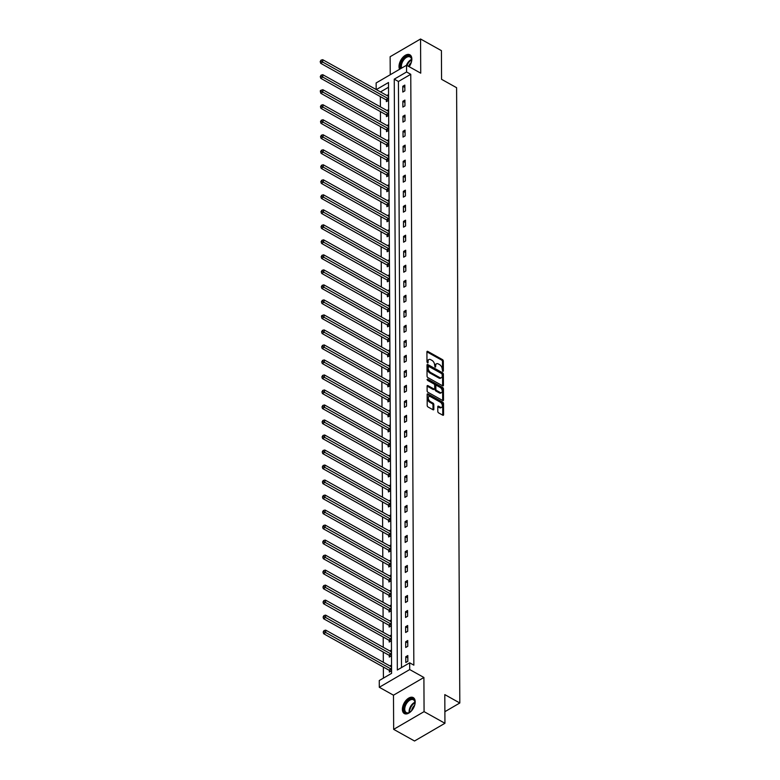 <?xml version="1.0" encoding="UTF-8"?>
<svg xmlns="http://www.w3.org/2000/svg" width="780" height="780" viewBox="0 0 780 780"><rect width="100%" height="100%" fill="white"/><g stroke="black" fill="none" stroke-linecap="round" stroke-linejoin="round"><path stroke-width="1.17" d="M442.786 371.397L443.362 371.056L443.303 361.023A1.15 0.673 59.8 0 0 442.484 359.619L427.742 351.39A1.15 0.673 59.8 0 0 426.923 351.877L426.972 361.91L427.957 362.924L428.113 361.247A3.676 2.145 59.8 0 1 428.883 359.531A3.676 2.145 59.8 0 1 430.726 359.697L431.954 360.38A3.676 2.145 59.8 0 1 434.587 364.865L435.172 367.146L435.737 365.508A3.676 2.145 59.8 0 1 436.507 363.792A3.676 2.145 59.8 0 1 438.34 363.948L439.569 364.63A3.676 2.145 59.8 0 1 442.202 369.115L442.786 371.397L443.362 371.056M415.204 701.844A9.136 5.284 -60.8 0 0 413.244 697.603A9.136 5.284 -60.8 0 0 406.263 700.118A9.136 5.284 -60.8 0 0 402.382 709.312A9.136 5.284 -60.8 0 0 404.342 713.563A9.136 5.284 -60.8 0 0 411.313 711.048A9.136 5.284 -60.8 0 0 415.204 701.844M409.178 66.71A9.136 5.284 -60.8 0 0 411.84 59.036A9.136 5.284 -60.8 0 0 409.88 54.795A9.136 5.284 -60.8 0 0 402.899 57.301A9.136 5.284 -60.8 0 0 399.019 66.505A9.136 5.284 -60.8 0 0 399.604 69.284M437.814 411.489A1.15 0.673 59.8 0 0 438.633 412.893L442.777 415.204A1.15 0.673 59.8 0 0 443.586 414.716L443.527 403.572A1.15 0.673 59.8 0 0 442.709 402.168L427.957 393.939A1.15 0.673 59.8 0 0 427.148 394.427L427.206 405.571A1.15 0.673 59.8 0 0 428.025 406.975L433.027 409.763A1.15 0.673 59.8 0 0 433.836 409.276L433.816 404.508A1.15 0.673 59.8 0 0 432.988 403.104L430.511 401.719A3.071 1.794 59.8 0 1 428.473 399.019A3.071 1.794 59.8 0 1 428.951 396.532A3.071 1.794 59.8 0 1 430.482 396.669L440.193 402.09A3.071 1.794 59.8 0 1 442.231 404.781A3.071 1.794 59.8 0 1 441.753 407.267A3.071 1.794 59.8 0 1 440.222 407.14L438.604 406.234A1.15 0.673 59.8 0 0 437.785 406.721L437.814 411.489M444.941 723.284L414.531 741L393.666 729.358L424.076 711.643L444.941 723.284L444.795 694.609L459.81 702.995L456.592 87.701L441.568 79.316L441.421 50.641L420.556 39L420.732 73.164L406.546 65.247L406.585 71.974L410.758 74.305L413.848 665.155L409.675 662.825L409.715 669.562L379.294 687.277L379.265 680.54L391.589 673.355L388.498 82.514L376.321 89.603M424.076 711.643L423.901 677.479L409.715 669.562M443.43 385.34L442.611 385.817A1.15 0.673 59.8 0 0 442.611 385.817A1.15 0.673 59.8 0 0 443.43 385.34L443.372 374.195A1.15 0.673 59.8 0 0 442.552 372.791L427.81 364.562A1.15 0.673 59.8 0 0 426.991 365.05L427.05 376.194A1.15 0.673 59.8 0 0 427.879 377.598L442.621 385.827L442.552 374.673A1.15 0.673 59.8 0 0 441.733 373.269L426.991 365.05L427.81 364.562M443.45 388.879L443.508 400.033A1.15 0.673 59.8 0 1 442.699 400.52L427.947 392.291A1.15 0.673 59.8 0 1 427.128 390.887L427.099 386.119L433.075 389.444A1.15 0.673 59.8 0 0 433.651 389.493L434.47 389.015A1.15 0.673 59.8 0 0 434.714 388.479L434.694 385.31A1.15 0.673 59.8 0 0 433.865 383.916L427.645 380.435L427.635 379.119L442.63 387.485A1.15 0.673 59.8 0 1 443.45 388.879L442.63 389.366L442.689 400.51L443.508 400.033M427.918 385.632A1.15 0.673 59.8 0 0 427.099 386.119L427.918 385.632L433.894 388.966A1.15 0.673 59.8 0 0 434.47 389.015M420.556 39L390.136 56.716L390.234 74.743M444.883 711.692L459.81 702.995M410.758 74.305L398.424 81.49L401.495 667.592M402.782 86.287L402.811 92.059L404.859 90.87L404.83 85.088L402.782 86.287L404.849 87.448M402.86 101.303L402.889 107.074L404.947 105.875L404.908 100.103L402.86 101.303L404.927 102.453M402.938 116.317L402.968 122.09L405.025 120.89L404.995 115.118L402.938 116.317L405.005 117.468M403.016 131.323L403.046 137.095L405.103 135.905L405.073 130.124L403.016 131.323L405.083 132.483M403.094 146.338L403.123 152.11L405.181 150.91L405.151 145.139L403.094 146.338L405.161 147.488M403.172 161.353L403.202 167.125L405.259 165.925L405.229 160.153L403.172 161.353L405.239 162.503M403.25 176.358L403.279 182.13L405.337 180.941L405.308 175.159L403.25 176.358L405.317 177.518M403.328 191.373L403.357 197.145L405.415 195.946L405.385 190.174L403.328 191.373L405.395 192.524M403.406 206.388L403.435 212.16L405.493 210.961L405.464 205.189L403.406 206.388L405.473 207.538M403.484 221.393L403.514 227.165L405.571 225.976L405.541 220.194L403.484 221.393L405.551 222.553M403.562 236.408L403.591 242.18L405.649 240.981L405.619 235.209L403.562 236.408L405.629 237.559M403.64 251.423L403.669 257.195L405.727 255.996L405.697 250.224L403.64 251.423L405.707 252.574M403.718 266.428L403.748 272.2L405.805 271.011L405.776 265.229L403.718 266.428L405.785 267.589M403.796 281.444L403.835 287.215L405.883 286.016L405.853 280.244L403.796 281.444L405.863 282.594M403.874 296.459L403.913 302.231L405.961 301.031L405.931 295.259L403.874 296.459L405.951 297.609M403.962 311.464L403.991 317.236L406.039 316.046L406.01 310.264L403.962 311.464L406.029 312.624M404.04 326.479L404.069 332.251L406.117 331.052L406.087 325.279L404.04 326.479L406.107 327.629M404.118 341.494L404.147 347.266L406.204 346.066L406.165 340.294L404.118 341.494L406.185 342.644M404.196 356.499L404.225 362.271L406.282 361.081L406.253 355.3L404.196 356.499L406.263 357.659M404.274 371.514L404.303 377.286L406.36 376.087L406.331 370.315L404.274 371.514L406.341 372.665M404.352 386.529L404.381 392.301L406.438 391.102L406.409 385.33L404.352 386.529L406.419 387.68M404.43 401.534L404.459 407.306L406.517 406.117L406.487 400.335L404.43 401.534L406.497 402.694M404.508 416.549L404.537 422.321L406.594 421.122L406.565 415.35L404.508 416.549L406.575 417.7M404.586 431.555L404.615 437.336L406.673 436.137L406.643 430.365L404.586 431.555L406.653 432.715M404.664 446.569L404.693 452.341L406.75 451.152L406.721 445.37L404.664 446.569L406.731 447.73M404.742 461.584L404.771 467.356L406.828 466.157L406.799 460.385L404.742 461.584L406.809 462.735M404.82 476.59L404.849 482.372L406.906 481.172L406.877 475.4L404.82 476.59L406.887 477.75M404.898 491.605L404.927 497.377L406.985 496.187L406.955 490.406L404.898 491.605L406.965 492.755M404.976 506.62L405.005 512.392L407.062 511.192L407.033 505.421L404.976 506.62L407.043 507.77M405.054 521.625L405.093 527.407L407.14 526.207L407.111 520.435L405.054 521.625L407.121 522.785M405.132 536.64L405.171 542.412L407.219 541.222L407.189 535.441L405.132 536.64L407.209 537.791M405.22 551.655L405.249 557.427L407.296 556.228L407.267 550.456L405.22 551.655L407.287 552.806M405.298 566.66L405.327 572.442L407.375 571.243L407.345 565.471L405.298 566.66L407.365 567.821M405.376 581.675L405.405 587.447L407.462 586.258L407.423 580.476L405.376 581.675L407.443 582.826M405.454 596.69L405.483 602.462L407.54 601.263L407.501 595.491L405.454 596.69L407.521 597.841M405.532 611.696L405.561 617.477L407.618 616.278L407.589 610.506L405.532 611.696L407.599 612.856M405.61 626.71L405.639 632.483L407.696 631.293L407.667 625.511L405.61 626.71L407.677 627.861M405.688 641.725L405.717 647.498L407.774 646.298L407.745 640.526L405.688 641.725L407.755 642.876M405.766 656.731L405.795 662.512L407.852 661.313L407.823 655.541L405.766 656.731L407.833 657.891M380.367 96.613L380.416 106.86M380.445 111.618L380.494 121.875M380.523 126.633L380.572 136.89M380.601 141.648L380.65 151.895M380.679 156.653L380.738 166.91M380.757 171.668L380.815 181.925M380.835 186.683L380.894 196.93M380.913 201.689L380.971 211.945M380.991 216.703L381.049 226.96M381.069 231.718L381.127 241.966M381.147 246.724L381.206 256.981M381.225 261.739L381.284 271.996M381.303 276.754L381.361 287.001M381.391 291.759L381.44 302.016M381.469 306.774L381.517 317.031M381.547 321.789L381.595 332.036M381.625 336.794L381.673 347.051M381.703 351.809L381.752 362.066M381.781 366.824L381.829 377.072M381.859 381.829L381.907 392.087M381.937 396.844L381.985 407.101M382.015 411.86L382.073 422.107M382.093 426.865L382.151 437.122M382.171 441.88L382.229 452.137M382.249 456.895L382.307 467.142M382.327 471.9L382.385 482.157M382.405 486.915L382.463 497.172M382.483 501.93L382.541 512.177M382.561 516.935L382.619 527.192M382.648 531.95L382.697 542.207M382.726 546.965L382.775 557.212M382.805 561.971L382.853 572.227M382.882 576.986L382.931 587.242M382.96 592L383.009 602.248M383.038 607.006L383.087 617.263M383.116 622.021L383.165 632.278M383.194 637.036L383.243 647.283M383.273 652.041L383.331 662.298M383.351 667.056L383.409 678.122M388.518 87.253L380.494 91.933M386.363 100.084L386.373 101.634L388.421 100.444L388.391 94.672L386.919 95.521M386.441 115.089L386.451 116.649L388.498 115.45L388.469 109.678L386.997 110.536M386.519 130.104L386.529 131.664L388.577 130.465L388.547 124.693L387.075 125.551M386.597 145.119L386.607 146.669L388.664 145.48L388.625 139.708L387.153 140.556M386.675 160.124L386.685 161.684L388.742 160.485L388.703 154.713L387.231 155.571M386.753 175.139L386.763 176.699L388.82 175.5L388.791 169.728L387.319 170.586M386.831 190.154L386.841 191.704L388.898 190.515L388.869 184.743L387.397 185.591M386.909 205.159L386.919 206.72L388.976 205.52L388.947 199.748L387.475 200.606M386.987 220.174L386.997 221.734L389.054 220.535L389.025 214.763L387.553 215.621M387.065 235.189L387.075 236.74L389.132 235.55L389.103 229.778L387.631 230.626M387.143 250.195L387.153 251.755L389.21 250.556L389.181 244.784L387.709 245.641M387.221 265.21L387.231 266.77L389.288 265.57L389.259 259.798L387.787 260.656M387.299 280.225L387.309 281.775L389.366 280.585L389.337 274.814L387.865 275.662M387.387 295.23L387.387 296.79L389.444 295.591L389.415 289.819L387.943 290.677M387.465 310.245L387.465 311.805L389.522 310.606L389.493 304.834L388.021 305.692M387.543 325.26L387.543 326.81L389.6 325.621L389.571 319.849L388.099 320.697M387.621 340.265L387.631 341.825L389.678 340.626L389.649 334.854L388.177 335.712M387.699 355.28L387.709 356.84L389.756 355.641L389.727 349.869L388.255 350.727M387.777 370.295L387.787 371.846L389.834 370.656L389.805 364.884L388.333 365.732M387.855 385.3L387.865 386.86L389.912 385.661L389.883 379.889L388.411 380.747M387.933 400.315L387.943 401.875L390 400.676L389.961 394.904L388.489 395.762M388.011 415.331L388.021 416.881L390.078 415.691L390.049 409.909L388.577 410.767M388.089 430.336L388.099 431.896L390.156 430.697L390.127 424.924L388.654 425.782M388.167 445.351L388.177 446.911L390.234 445.712L390.205 439.94L388.732 440.798M388.245 460.366L388.255 461.916L390.312 460.726L390.283 454.945L388.81 455.803M388.323 475.371L388.333 476.931L390.39 475.732L390.361 469.96L388.889 470.818M388.401 490.386L388.411 491.946L390.468 490.747L390.439 484.975L388.966 485.833M388.479 505.401L388.489 506.951L390.546 505.762L390.517 499.98L389.044 500.838M388.557 520.406L388.567 521.966L390.624 520.767L390.595 514.995L389.123 515.853M388.645 535.421L388.645 536.981L390.702 535.782L390.673 530.01L389.2 530.868M388.723 550.436L388.723 551.986L390.78 550.797L390.751 545.015L389.279 545.873M388.801 565.442L388.801 567.001L390.858 565.802L390.829 560.03L389.356 560.888M388.879 580.457L388.889 582.017L390.936 580.817L390.907 575.045L389.435 575.903M388.957 595.471L388.966 597.022L391.014 595.832L390.985 590.05L389.512 590.908M389.035 610.477L389.044 612.037L391.092 610.837L391.063 605.066L389.59 605.923M389.113 625.492L389.123 627.052L391.17 625.852L391.141 620.081L389.668 620.938M389.191 640.507L389.2 642.057L391.258 640.867L391.219 635.086L389.747 635.944M389.269 655.512L389.279 657.072L391.336 655.873L391.306 650.101L389.834 650.959M389.347 670.527L389.356 672.087L391.414 670.888L391.385 665.116L389.912 665.974M423.901 677.479L393.481 695.194L393.666 729.358M393.481 695.194L379.294 687.277M376.165 89.524L376.135 82.953L406.546 65.247M406.585 71.974L394.251 79.16L397.342 670.01L409.675 662.825M398.424 81.49L394.251 79.16M436.507 363.792L435.679 364.27A3.676 2.145 59.8 0 0 434.909 365.986L435.737 365.508M434.918 366.931L434.909 365.986M428.883 359.531L428.064 360.019A3.676 2.145 59.8 0 0 427.294 361.735L428.113 361.247M427.303 362.68L427.294 361.735M442.533 371.183L442.484 361.501A1.15 0.673 59.8 0 0 441.656 360.097L426.923 351.868L427.742 351.39M442.231 374.595L441.656 373.61L428.717 366.385L428.152 368.101A3.676 2.145 59.8 0 0 430.784 372.587L439.637 377.52A3.676 2.145 59.8 0 0 441.47 377.676A3.676 2.145 59.8 0 0 442.24 375.96L442.231 374.595M441.47 377.676L440.651 378.163A3.676 2.145 59.8 0 1 438.818 377.998L429.965 373.064A3.676 2.145 59.8 0 1 427.333 368.579L427.323 367.204M427.118 379.762L441.802 387.962L442.63 387.485M440.105 392.428A3.071 1.794 59.8 0 0 441.636 392.555A3.071 1.794 59.8 0 0 442.114 390.078A3.071 1.794 59.8 0 0 440.076 387.377L436.654 385.466A1.15 0.673 59.8 0 0 435.844 385.954L435.854 389.123A1.15 0.673 59.8 0 0 436.683 390.517L440.105 392.428L439.276 392.906A3.071 1.794 59.8 0 0 440.817 393.042L441.636 392.555M436.078 385.418L435.26 385.895A1.15 0.673 59.8 0 0 435.016 386.431L435.844 385.954M439.276 392.906L435.864 390.994A1.15 0.673 59.8 0 1 435.035 389.6L435.016 386.431M442.63 389.366A1.15 0.673 59.8 0 0 441.802 387.962M441.753 407.267L440.934 407.745A3.071 1.794 59.8 0 1 439.394 407.618L437.785 406.721L438.604 406.234M428.951 396.532L428.132 397.02A3.071 1.794 59.8 0 0 427.654 399.497A3.071 1.794 59.8 0 0 429.692 402.197L430.511 401.719M433.836 409.276L433.017 409.753A1.15 0.673 59.8 0 0 433.017 409.753L432.988 404.986A1.15 0.673 59.8 0 0 432.169 403.582L429.692 402.197M443.586 414.716L442.767 415.194A1.15 0.673 59.8 0 0 442.767 415.194L442.709 404.05A1.15 0.673 59.8 0 0 441.88 402.646L427.148 394.427L427.957 393.939M388.401 96.223L388.284 96.213A1.17 0.682 -120.2 0 1 387.972 96.106L322.706 59.689L322.725 62.088L320.668 63.287L385.924 99.713A1.17 0.682 -120.2 0 1 386.236 99.957L387.338 101.078M321.019 61.123L321.009 60.157L320.19 61.6L321.019 61.123L387.982 98.514A1.17 0.682 -120.2 0 1 388.294 98.758L388.411 98.885M321.009 60.157L322.706 59.689M320.668 63.287L320.19 61.6M400.94 68.513A7.907 4.573 119.2 0 1 403.289 59.134A7.907 4.573 119.2 0 1 411.645 59.855A7.907 4.573 119.2 0 1 411.284 62.468A5.762 3.334 119.2 0 0 410.163 63.638A5.762 3.334 119.2 0 0 408.632 66.407M411.645 60.099A7.322 4.231 -60.8 0 0 410.075 56.989A7.322 4.231 -60.8 0 0 403.913 59.67A7.322 4.231 -60.8 0 0 401.642 68.104M410.387 55.146A9.077 5.245 -60.8 0 0 402.87 58.539A9.077 5.245 -60.8 0 0 400.062 69.02M403.913 709.186A7.907 4.573 119.2 0 1 409.402 699.475A7.907 4.573 119.2 0 1 415.009 702.663A7.907 4.573 119.2 0 1 415.009 702.721A7.907 4.573 119.2 0 1 414.648 705.276A5.762 3.334 119.2 0 0 411.606 710.726A7.907 4.573 119.2 0 1 409.568 712.403A7.907 4.573 119.2 0 1 403.913 709.186M415.009 702.907A7.322 4.231 -60.8 0 0 413.449 699.797A7.322 4.231 -60.8 0 0 407.852 701.805A7.322 4.231 -60.8 0 0 404.742 709.176A7.322 4.231 -60.8 0 0 406.312 712.579A7.322 4.231 -60.8 0 0 409.783 712.276M413.751 697.963A9.077 5.245 -60.8 0 0 406.868 700.615A9.077 5.245 -60.8 0 0 403.084 709.663A9.077 5.245 -60.8 0 0 404.908 713.807M388.479 111.238L388.362 111.228A1.17 0.682 -120.2 0 1 388.05 111.121L322.784 74.695L322.803 77.103L320.746 78.302L386.002 114.728A1.17 0.682 -120.2 0 1 386.315 114.972L387.416 116.084M321.097 76.138L321.087 75.172L320.268 76.615L321.097 76.138L388.06 113.529A1.17 0.682 -120.2 0 1 388.372 113.773L388.498 113.899M321.087 75.172L322.784 74.695M320.746 78.302L320.268 76.615M388.557 126.253L388.44 126.233A1.17 0.682 -120.2 0 1 388.128 126.136L322.861 89.71L322.881 92.118L320.824 93.308L386.081 129.733A1.17 0.682 -120.2 0 1 386.392 129.977L387.494 131.099M321.175 91.143L321.165 90.188L320.346 90.665L320.346 91.63L321.175 91.143L388.138 128.534A1.17 0.682 -120.2 0 1 388.45 128.778L388.577 128.905M321.165 90.188L322.861 89.71M320.824 93.308L320.346 91.63M388.635 141.258L388.518 141.248A1.17 0.682 -120.2 0 1 388.206 141.141L322.94 104.725L322.959 107.123L320.902 108.322L386.159 144.749A1.17 0.682 -120.2 0 1 386.47 144.992L387.572 146.114M321.253 106.158L321.243 105.193L320.434 106.636L321.253 106.158L388.216 143.549A1.17 0.682 -120.2 0 1 388.528 143.793L388.654 143.92M321.243 105.193L322.94 104.725M320.902 108.322L320.434 106.636M388.713 156.273L388.596 156.263A1.17 0.682 -120.2 0 1 388.284 156.156L323.017 119.73L323.037 122.138L320.98 123.337L386.236 159.764A1.17 0.682 -120.2 0 1 386.548 160.007L387.65 161.119M321.331 121.173L321.321 120.208L320.512 121.651L321.331 121.173L388.294 158.564A1.17 0.682 -120.2 0 1 388.606 158.808L388.732 158.935M321.321 120.208L323.017 119.73M320.98 123.337L320.512 121.651M388.791 171.288L388.674 171.268A1.17 0.682 -120.2 0 1 388.362 171.171L323.105 134.745L323.115 137.153L321.058 138.343L386.315 174.769A1.17 0.682 -120.2 0 1 386.627 175.012L387.728 176.134M321.409 136.178L321.399 135.223L320.59 136.666L321.409 136.178L388.372 173.57A1.17 0.682 -120.2 0 1 388.684 173.813L388.81 173.94M321.399 135.223L323.105 134.745M321.058 138.343L320.59 136.666M388.869 186.293L388.752 186.284A1.17 0.682 -120.2 0 1 388.44 186.176L323.183 149.76L323.193 152.159L321.136 153.358L386.402 189.784A1.17 0.682 -120.2 0 1 386.714 190.028L387.806 191.149M321.487 151.193L321.477 150.228L320.668 151.671L321.487 151.193L388.45 188.584A1.17 0.682 -120.2 0 1 388.762 188.828L388.889 188.955M321.477 150.228L323.183 149.76M321.136 153.358L320.668 151.671M388.947 201.308L388.83 201.298A1.17 0.682 -120.2 0 1 388.518 201.191L323.261 164.765L323.271 167.173L321.214 168.373L386.48 204.799A1.17 0.682 -120.2 0 1 386.792 205.043L387.884 206.154M321.565 166.208L321.565 165.243L320.746 166.686L321.565 166.208L388.528 203.599A1.17 0.682 -120.2 0 1 388.84 203.843L388.966 203.97M321.565 165.243L323.261 164.765M321.214 168.373L320.746 166.686M389.035 216.323L388.908 216.304A1.17 0.682 -120.2 0 1 388.596 216.206L323.339 179.78L323.349 182.189L321.292 183.378L386.558 219.804A1.17 0.682 -120.2 0 1 386.87 220.048L387.962 221.169M321.643 181.214L321.643 180.258L320.824 181.701L321.643 181.214L388.606 218.605A1.17 0.682 -120.2 0 1 388.918 218.849L389.044 218.975M321.643 180.258L323.339 179.78M321.292 183.378L320.824 181.701M389.113 231.328L388.986 231.319A1.17 0.682 -120.2 0 1 388.674 231.211L323.417 194.795L323.427 197.194L321.37 198.393L386.636 234.819A1.17 0.682 -120.2 0 1 386.948 235.063L388.04 236.184M321.721 196.228L321.721 195.263L320.902 196.706L321.721 196.228L388.684 233.62A1.17 0.682 -120.2 0 1 388.996 233.864L389.123 233.99M321.721 195.263L323.417 194.795M321.37 198.393L320.902 196.706M389.191 246.343L389.064 246.334A1.17 0.682 -120.2 0 1 388.752 246.226L323.495 209.8L323.505 212.209L321.448 213.408L386.714 249.834A1.17 0.682 -120.2 0 1 387.026 250.078L388.118 251.189M321.799 211.243L321.799 210.278L320.98 211.721L321.799 211.243L388.772 248.635A1.17 0.682 -120.2 0 1 389.084 248.878L389.2 249.005M321.799 210.278L323.495 209.8M321.448 213.408L320.98 211.721M389.269 261.358L389.142 261.339A1.17 0.682 -120.2 0 1 388.83 261.241L323.573 224.816L323.583 227.224L321.526 228.413L386.792 264.839A1.17 0.682 -120.2 0 1 387.104 265.083L388.196 266.204M321.877 226.249L321.877 225.293L321.058 226.736L321.877 226.249L388.849 263.64A1.17 0.682 -120.2 0 1 389.161 263.884L389.279 264.01M321.877 225.293L323.573 224.816M321.526 228.413L321.058 226.736M389.347 276.364L389.22 276.354A1.17 0.682 -120.2 0 1 388.908 276.247L323.651 239.83L323.661 242.229L321.604 243.428L386.87 279.854A1.17 0.682 -120.2 0 1 387.182 280.098L388.274 281.219M321.955 241.264L321.955 240.298L321.136 241.742L321.955 241.264L388.927 278.655A1.17 0.682 -120.2 0 1 389.24 278.899L389.356 279.026M321.955 240.298L323.651 239.83M321.604 243.428L321.136 241.742M389.425 291.379L389.298 291.369A1.17 0.682 -120.2 0 1 388.986 291.262L323.729 254.836L323.739 257.244L321.691 258.443L386.948 294.869A1.17 0.682 -120.2 0 1 387.26 295.113L388.362 296.224M322.033 256.279L322.033 255.314L321.214 256.756L322.033 256.279L389.005 293.67A1.17 0.682 -120.2 0 1 389.317 293.914L389.435 294.04M322.033 255.314L323.729 254.836M321.691 258.443L321.214 256.756M389.503 306.394L389.376 306.374A1.17 0.682 -120.2 0 1 389.064 306.277L323.807 269.851L323.817 272.259L321.769 273.448L387.026 309.875A1.17 0.682 -120.2 0 1 387.338 310.118L388.44 311.24M322.111 271.284L322.111 270.328L321.292 271.772L322.111 271.284L389.084 308.675A1.17 0.682 -120.2 0 1 389.395 308.919L389.512 309.046M322.111 270.328L323.807 269.851M321.769 273.448L321.292 271.772M389.581 321.399L389.454 321.389A1.17 0.682 -120.2 0 1 389.152 321.282L323.885 284.866L323.895 287.264L321.848 288.464L387.104 324.889A1.17 0.682 -120.2 0 1 387.416 325.133L388.518 326.255M322.198 286.299L322.189 285.334L321.37 286.777L322.198 286.299L389.161 323.69A1.17 0.682 -120.2 0 1 389.473 323.934L389.59 324.061M322.189 285.334L323.885 284.866M321.848 288.464L321.37 286.777M389.659 336.414L389.542 336.404A1.17 0.682 -120.2 0 1 389.23 336.297L323.963 299.871L323.983 302.279L321.925 303.478L387.182 339.904A1.17 0.682 -120.2 0 1 387.494 340.148L388.596 341.26M322.276 301.314L322.267 300.349L321.448 301.792L322.276 301.314L389.24 338.705A1.17 0.682 -120.2 0 1 389.552 338.949L389.668 339.076M322.267 300.349L323.963 299.871M321.925 303.478L321.448 301.792M389.737 351.429L389.62 351.409A1.17 0.682 -120.2 0 1 389.308 351.312L324.041 314.886L324.061 317.294L322.003 318.484L387.26 354.91A1.17 0.682 -120.2 0 1 387.572 355.154L388.674 356.275M322.354 316.319L322.345 315.364L321.526 315.841L321.526 316.807L322.354 316.319L389.317 353.71A1.17 0.682 -120.2 0 1 389.63 353.954L389.756 354.081M322.345 315.364L324.041 314.886M322.003 318.484L321.526 316.807M389.815 366.434L389.698 366.424A1.17 0.682 -120.2 0 1 389.386 366.317L324.119 329.901L324.139 332.299L322.081 333.499L387.338 369.925A1.17 0.682 -120.2 0 1 387.65 370.168L388.752 371.29M322.433 331.334L322.423 330.369L321.604 331.812L322.433 331.334L389.395 368.726A1.17 0.682 -120.2 0 1 389.707 368.969L389.834 369.096M322.423 330.369L324.119 329.901M322.081 333.499L321.604 331.812M389.893 381.449L389.776 381.44A1.17 0.682 -120.2 0 1 389.464 381.332L324.197 344.906L324.217 347.315L322.159 348.514L387.416 384.94A1.17 0.682 -120.2 0 1 387.728 385.183L388.83 386.295M322.51 346.349L322.501 345.384L321.682 346.827L322.51 346.349L389.473 383.74A1.17 0.682 -120.2 0 1 389.785 383.984L389.912 384.111M322.501 345.384L324.197 344.906M322.159 348.514L321.682 346.827M389.971 396.464L389.854 396.445A1.17 0.682 -120.2 0 1 389.542 396.347L324.275 359.921L324.295 362.329L322.238 363.519L387.494 399.945A1.17 0.682 -120.2 0 1 387.806 400.189L388.908 401.31M322.589 361.354L322.579 360.399L321.769 361.842L322.589 361.354L389.552 398.746A1.17 0.682 -120.2 0 1 389.863 398.99L389.99 399.116M322.579 360.399L324.275 359.921M322.238 363.519L321.769 361.842M390.049 411.469L389.932 411.46A1.17 0.682 -120.2 0 1 389.62 411.352L324.363 374.936L324.373 377.335L322.315 378.534L387.572 414.96A1.17 0.682 -120.2 0 1 387.884 415.204L388.986 416.325M322.666 376.369L322.657 375.404L321.848 376.847L322.666 376.369L389.63 413.761A1.17 0.682 -120.2 0 1 389.941 414.005L390.068 414.131M322.657 375.404L324.363 374.936M322.315 378.534L321.848 376.847M390.127 426.485L390.01 426.475A1.17 0.682 -120.2 0 1 389.698 426.368L324.441 389.941L324.451 392.35L322.394 393.549L387.65 429.975A1.17 0.682 -120.2 0 1 387.962 430.219L389.064 431.33M322.744 391.385L322.735 390.419L321.925 391.862L322.744 391.385L389.707 428.776A1.17 0.682 -120.2 0 1 390.019 429.019L390.146 429.146M322.735 390.419L324.441 389.941M322.394 393.549L321.925 391.862M390.205 441.499L390.088 441.48A1.17 0.682 -120.2 0 1 389.776 441.382L324.519 404.956L324.529 407.365L322.471 408.554L387.738 444.98A1.17 0.682 -120.2 0 1 388.05 445.224L389.142 446.345M322.822 406.39L322.822 405.434L322.003 406.877L322.822 406.39L389.785 443.781A1.17 0.682 -120.2 0 1 390.098 444.025L390.224 444.151M322.822 405.434L324.519 404.956M322.471 408.554L322.003 406.877M390.293 456.505L390.166 456.495A1.17 0.682 -120.2 0 1 389.854 456.388L324.597 419.971L324.607 422.37L322.549 423.569L387.816 459.995A1.17 0.682 -120.2 0 1 388.128 460.239L389.22 461.36M322.901 421.405L322.901 420.44L322.081 421.882L322.901 421.405L389.863 458.796A1.17 0.682 -120.2 0 1 390.175 459.04L390.302 459.166M322.901 420.44L324.597 419.971M322.549 423.569L322.081 421.882M390.37 471.52L390.244 471.51A1.17 0.682 -120.2 0 1 389.932 471.403L324.675 434.977L324.685 437.385L322.627 438.584L387.894 475.01A1.17 0.682 -120.2 0 1 388.206 475.254L389.298 476.365M322.978 436.42L322.978 435.454L322.159 436.898L322.978 436.42L389.941 473.811A1.17 0.682 -120.2 0 1 390.253 474.055L390.38 474.181M322.978 435.454L324.675 434.977M322.627 438.584L322.159 436.898M390.448 486.535L390.322 486.515A1.17 0.682 -120.2 0 1 390.01 486.418L324.753 449.992L324.763 452.4L322.706 453.59L387.972 490.015A1.17 0.682 -120.2 0 1 388.284 490.259L389.376 491.38M323.056 451.425L323.056 450.469L322.238 451.912L323.056 451.425L390.029 488.816A1.17 0.682 -120.2 0 1 390.341 489.06L390.458 489.187M323.056 450.469L324.753 449.992M322.706 453.59L322.238 451.912M390.526 501.54L390.4 501.53A1.17 0.682 -120.2 0 1 390.088 501.423L324.831 465.007L324.841 467.405L322.784 468.604L388.05 505.031A1.17 0.682 -120.2 0 1 388.362 505.274L389.454 506.395M323.135 466.44L323.135 465.475L322.315 466.918L323.135 466.44L390.107 503.831A1.17 0.682 -120.2 0 1 390.419 504.075L390.536 504.202M323.135 465.475L324.831 465.007M322.784 468.604L322.315 466.918M390.604 516.555L390.478 516.545A1.17 0.682 -120.2 0 1 390.166 516.438L324.909 480.012L324.919 482.42L322.861 483.619L388.128 520.045A1.17 0.682 -120.2 0 1 388.44 520.289L389.532 521.401M323.212 481.455L323.212 480.49L322.394 481.933L323.212 481.455L390.185 518.846A1.17 0.682 -120.2 0 1 390.497 519.09L390.614 519.217M323.212 480.49L324.909 480.012M322.861 483.619L322.394 481.933M390.683 531.57L390.556 531.55A1.17 0.682 -120.2 0 1 390.244 531.453L324.987 495.027L324.997 497.435L322.949 498.625L388.206 535.051A1.17 0.682 -120.2 0 1 388.518 535.294L389.62 536.416M323.29 496.46L323.29 495.505L322.471 496.938L323.29 496.46L390.263 533.851A1.17 0.682 -120.2 0 1 390.575 534.095L390.692 534.222M323.29 495.505L324.987 495.027M322.949 498.625L322.471 496.938M390.76 546.575L390.634 546.566A1.17 0.682 -120.2 0 1 390.322 546.458L325.065 510.042L325.075 512.441L323.027 513.64L388.284 550.066A1.17 0.682 -120.2 0 1 388.596 550.309L389.698 551.431M323.369 511.475L323.369 510.51L322.549 511.953L323.369 511.475L390.341 548.867A1.17 0.682 -120.2 0 1 390.653 549.11L390.77 549.237M323.369 510.51L325.065 510.042M323.027 513.64L322.549 511.953M390.839 561.59L390.712 561.581A1.17 0.682 -120.2 0 1 390.409 561.473L325.143 525.047L325.153 527.456L323.105 528.655L388.362 565.081A1.17 0.682 -120.2 0 1 388.674 565.315L389.776 566.436M323.456 526.49L323.447 525.525L322.627 526.968L323.456 526.49L390.419 563.882A1.17 0.682 -120.2 0 1 390.731 564.125L390.848 564.252M323.447 525.525L325.143 525.047M323.105 528.655L322.627 526.968M390.916 576.605L390.799 576.586A1.17 0.682 -120.2 0 1 390.488 576.488L325.221 540.062L325.231 542.471L323.183 543.66L388.44 580.086A1.17 0.682 -120.2 0 1 388.752 580.33L389.854 581.451M323.534 541.495L323.524 540.54L322.706 541.973L323.534 541.495L390.497 578.887A1.17 0.682 -120.2 0 1 390.809 579.13L390.926 579.257M323.524 540.54L325.221 540.062M323.183 543.66L322.706 541.973M390.994 591.611L390.877 591.601A1.17 0.682 -120.2 0 1 390.565 591.493L325.299 555.077L325.319 557.476L323.261 558.675L388.518 595.101A1.17 0.682 -120.2 0 1 388.83 595.345L389.932 596.466M323.612 556.51L323.602 555.545L322.784 556.988L323.612 556.51L390.575 593.902A1.17 0.682 -120.2 0 1 390.887 594.145L391.014 594.272M323.602 555.545L325.299 555.077M323.261 558.675L322.784 556.988M391.072 606.625L390.956 606.616A1.17 0.682 -120.2 0 1 390.644 606.508L325.377 570.082L325.397 572.491L323.339 573.69L388.596 610.116A1.17 0.682 -120.2 0 1 388.908 610.35L390.01 611.471M323.69 571.525L323.68 570.56L322.861 572.003L323.69 571.525L390.653 608.917A1.17 0.682 -120.2 0 1 390.965 609.16L391.092 609.287M323.68 570.56L325.377 570.082M323.339 573.69L322.861 572.003M391.151 621.64L391.034 621.621A1.17 0.682 -120.2 0 1 390.721 621.524L325.455 585.097L325.474 587.506L323.417 588.695L388.674 625.121A1.17 0.682 -120.2 0 1 388.986 625.365L390.088 626.486M323.768 586.531L323.758 585.575L322.94 587.008L323.768 586.531L390.731 623.922A1.17 0.682 -120.2 0 1 391.043 624.166L391.17 624.292M323.758 585.575L325.455 585.097M323.417 588.695L322.94 587.008M391.228 636.646L391.111 636.636A1.17 0.682 -120.2 0 1 390.799 636.529L325.533 600.112L325.552 602.511L323.495 603.71L388.752 640.136A1.17 0.682 -120.2 0 1 389.064 640.38L390.166 641.501M323.846 601.546L323.837 600.581L323.027 602.024L323.846 601.546L390.809 638.937A1.17 0.682 -120.2 0 1 391.121 639.181L391.248 639.308M323.837 600.581L325.533 600.112M323.495 603.71L323.027 602.024M391.306 651.661L391.19 651.651A1.17 0.682 -120.2 0 1 390.877 651.544L325.621 615.118L325.63 617.526L323.573 618.725L388.83 655.151A1.17 0.682 -120.2 0 1 389.142 655.385L390.244 656.506M323.924 616.561L323.915 615.596L323.105 617.038L323.924 616.561L390.887 653.952A1.17 0.682 -120.2 0 1 391.199 654.196L391.326 654.322M323.915 615.596L325.621 615.118M323.573 618.725L323.105 617.038M391.385 666.676L391.267 666.656A1.17 0.682 -120.2 0 1 390.956 666.559L325.699 630.133L325.709 632.541L323.651 633.731L388.908 670.157A1.17 0.682 -120.2 0 1 389.22 670.4L390.322 671.521M324.002 631.566L323.993 630.611L323.183 632.044L324.002 631.566L390.965 668.957A1.17 0.682 -120.2 0 1 391.277 669.201L391.404 669.328M323.993 630.611L325.699 630.133M323.651 633.731L323.183 632.044M427.547 362.885L428.123 362.554M435.162 367.136L435.737 366.805M441.656 360.097L442.484 359.619M442.484 361.501L443.303 361.023M441.733 373.269L442.552 372.791M442.552 374.673L443.372 374.195M427.333 368.579L428.152 368.101M429.965 373.064L430.784 372.587M438.818 377.998L439.637 377.52M433.075 389.444L433.894 388.966M427.069 379.45L427.635 379.119M435.035 389.6L435.854 389.123M435.864 390.994L436.683 390.517M439.394 407.618L440.222 407.14M432.169 403.582L432.988 403.104M432.988 404.986L433.816 404.508M441.88 402.646L442.709 402.168M442.709 404.05L443.527 403.572M385.924 99.713L387.982 98.514M386.236 99.957L388.294 98.758M406.419 65.315A7.322 4.231 119.2 0 1 408.262 62.088A7.322 4.231 119.2 0 1 411.567 59.416M411.635 60.011A7.079 4.095 -60.8 0 0 408.759 62.449A7.079 4.095 -60.8 0 0 407.004 65.501M409.168 712.569A7.322 4.231 119.2 0 1 409.09 711.604A7.322 4.231 119.2 0 1 414.94 702.234M414.999 702.819A7.079 4.095 -60.8 0 0 409.666 711.74A7.079 4.095 -60.8 0 0 409.695 712.316M386.002 114.728L388.06 113.529M386.315 114.972L388.372 113.773M386.081 129.733L388.138 128.534M386.392 129.977L388.45 128.778M386.159 144.749L388.216 143.549M386.47 144.992L388.528 143.793M386.236 159.764L388.294 158.564M386.548 160.007L388.606 158.808M386.315 174.769L388.372 173.57M386.627 175.012L388.684 173.813M386.402 189.784L388.45 188.584M386.714 190.028L388.762 188.828M386.48 204.799L388.528 203.599M386.792 205.043L388.84 203.843M386.558 219.804L388.606 218.605M386.87 220.048L388.918 218.849M386.636 234.819L388.684 233.62M386.948 235.063L388.996 233.864M386.714 249.834L388.772 248.635M387.026 250.078L389.084 248.878M386.792 264.839L388.849 263.64M387.104 265.083L389.161 263.884M386.87 279.854L388.927 278.655M387.182 280.098L389.24 278.899M386.948 294.869L389.005 293.67M387.26 295.113L389.317 293.914M387.026 309.875L389.084 308.675M387.338 310.118L389.395 308.919M387.104 324.889L389.161 323.69M387.416 325.133L389.473 323.934M387.182 339.904L389.24 338.705M387.494 340.148L389.552 338.949M387.26 354.91L389.317 353.71M387.572 355.154L389.63 353.954M387.338 369.925L389.395 368.726M387.65 370.168L389.707 368.969M387.416 384.94L389.473 383.74M387.728 385.183L389.785 383.984M387.494 399.945L389.552 398.746M387.806 400.189L389.863 398.99M387.572 414.96L389.63 413.761M387.884 415.204L389.941 414.005M387.65 429.975L389.707 428.776M387.962 430.219L390.019 429.019M387.738 444.98L389.785 443.781M388.05 445.224L390.098 444.025M387.816 459.995L389.863 458.796M388.128 460.239L390.175 459.04M387.894 475.01L389.941 473.811M388.206 475.254L390.253 474.055M387.972 490.015L390.029 488.816M388.284 490.259L390.341 489.06M388.05 505.031L390.107 503.831M388.362 505.274L390.419 504.075M388.128 520.045L390.185 518.846M388.44 520.289L390.497 519.09M388.206 535.051L390.263 533.851M388.518 535.294L390.575 534.095M388.284 550.066L390.341 548.867M388.596 550.309L390.653 549.11M388.362 565.081L390.419 563.882M388.674 565.315L390.731 564.125M388.44 580.086L390.497 578.887M388.752 580.33L390.809 579.13M388.518 595.101L390.575 593.902M388.83 595.345L390.887 594.145M388.596 610.116L390.653 608.917M388.908 610.35L390.965 609.16M388.674 625.121L390.731 623.922M388.986 625.365L391.043 624.166M388.752 640.136L390.809 638.937M389.064 640.38L391.121 639.181M388.83 655.151L390.887 653.952M389.142 655.385L391.199 654.196M388.908 670.157L390.965 668.957M389.22 670.4L391.277 669.201M427.489 366.834L428.317 366.356"/></g></svg>
